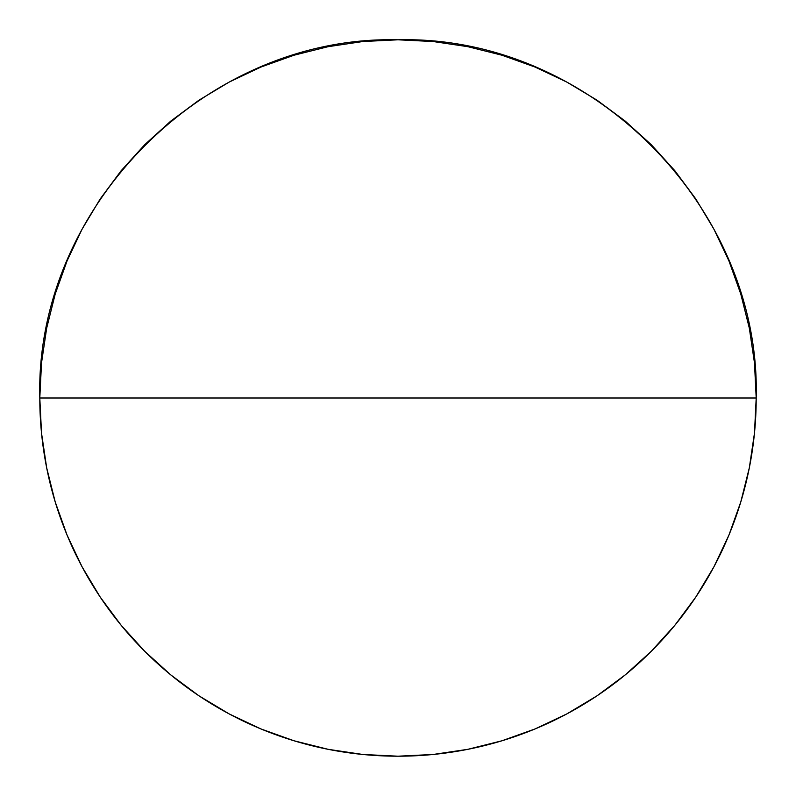 <?xml version="1.0" encoding="UTF-8"?>
<svg xmlns="http://www.w3.org/2000/svg" width="796" height="796" viewBox="0 0 796 796"><rect width="100%" height="100%" fill="white"/><g stroke="black" fill="none" stroke-linecap="round" stroke-linejoin="round"><path stroke-width="1.19" d="M39.8 398A358.2 358.2 0 0 0 398 756.2A358.2 358.2 0 0 0 756.2 398L39.8 398L756.2 398C761.135 206.592 589.408 34.865 398 39.8C206.592 34.865 34.865 206.592 39.8 398L41.521 362.886L46.685 328.121L55.222 294.022L67.063 260.919L82.097 229.149L100.167 198.99L121.111 170.762L144.713 144.713L170.762 121.111L198.99 100.167L229.149 82.097L260.919 67.063L294.022 55.222L328.121 46.685L362.886 41.521L398 39.8L433.114 41.521L467.879 46.685L501.978 55.222L535.081 67.063L566.851 82.097L597.01 100.167L625.238 121.111L651.287 144.713L674.889 170.762L695.833 198.99L713.903 229.149L728.937 260.919L740.778 294.022L749.315 328.121L754.479 362.886L756.2 398L754.479 433.114L749.315 467.879L740.778 501.978L728.937 535.081L713.903 566.851L695.833 597.01L674.889 625.238L651.287 651.287L625.238 674.889L597.01 695.833L566.851 713.903L535.081 728.937L501.978 740.778L467.879 749.315L433.114 754.479L398 756.2L362.886 754.479L328.121 749.315L294.022 740.778L260.919 728.937L229.149 713.903L198.99 695.833L170.762 674.889L144.713 651.287L121.111 625.238L100.167 597.01L82.097 566.851L67.063 535.081L55.222 501.978L46.685 467.879L41.521 433.114L39.8 398"/></g></svg>
